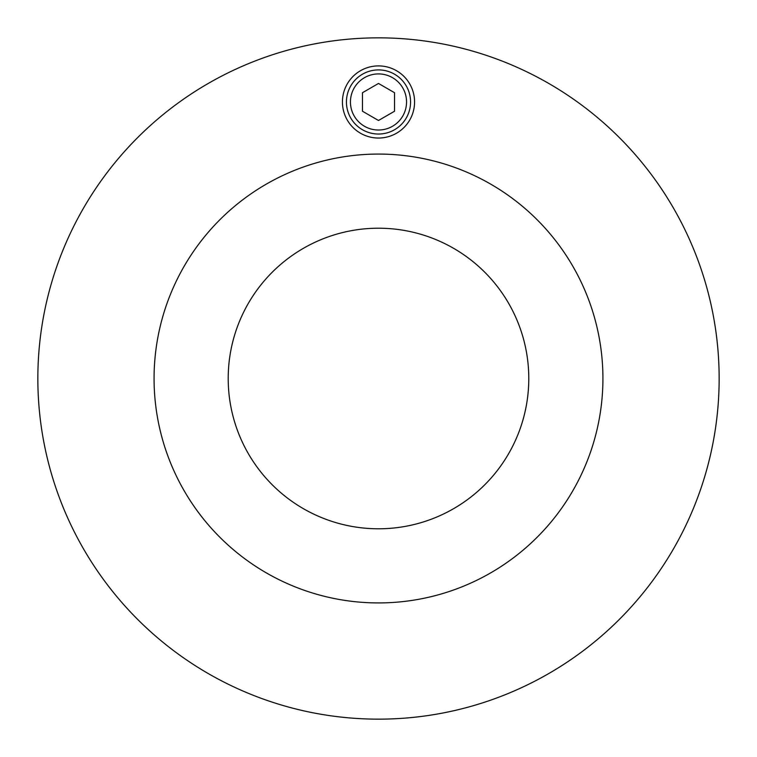 <?xml version="1.0" encoding="UTF-8"?>
<svg xmlns="http://www.w3.org/2000/svg" width="757" height="757" viewBox="0 0 757 757"><rect width="100%" height="100%" fill="white"/><g stroke="black" fill="none" stroke-linecap="round" stroke-linejoin="round"><path stroke-width="1.14" d="M528.783 378.5A150.283 150.283 0 0 1 303.358 508.657A150.283 150.283 0 0 1 303.358 248.343A150.283 150.283 0 0 1 528.783 378.5M414.571 101.968A36.071 36.071 0 0 1 360.464 133.213A36.071 36.071 0 0 1 360.464 70.732A36.071 36.071 0 0 1 414.571 101.968M154.068 378.5A224.432 224.432 0 0 1 490.716 184.14A224.432 224.432 0 0 1 490.716 572.86A224.432 224.432 0 0 1 154.068 378.5M719.15 378.5A340.65 340.65 0 0 1 208.175 673.512A340.65 340.65 0 0 1 208.175 83.488A340.65 340.65 0 0 1 719.15 378.5M346.441 101.968A32.059 32.059 0 0 0 394.529 129.74A32.059 32.059 0 0 0 394.529 74.205A32.059 32.059 0 0 0 346.441 101.968M362.471 111.232L362.471 92.714L378.5 83.459L394.529 92.714L394.529 111.232L378.5 120.486L362.471 111.232M350.444 101.968A28.056 28.056 0 0 1 392.523 77.678A28.056 28.056 0 0 1 392.523 126.268A28.056 28.056 0 0 1 350.444 101.968"/></g></svg>
